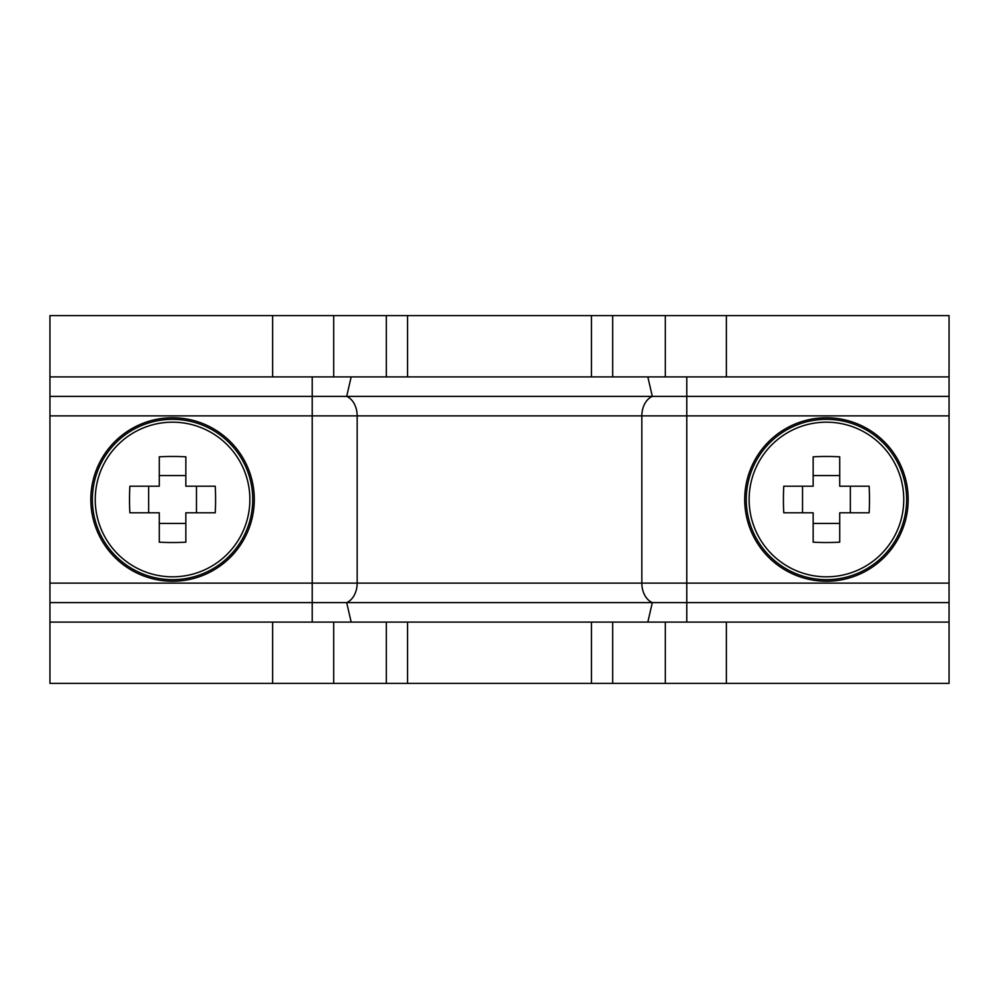 <?xml version="1.0" encoding="UTF-8"?>
<svg xmlns="http://www.w3.org/2000/svg" width="999" height="999" viewBox="0 0 999 999"><rect width="100%" height="100%" fill="white"/><g stroke="black" fill="none" stroke-linecap="round" stroke-linejoin="round"><path stroke-width="1.5" d="M407.542 683.403L949.05 683.403L949.05 622.102L49.95 622.102L49.95 683.403L407.542 683.403L407.542 622.102M407.542 376.898L407.542 315.597L949.05 315.597L949.05 622.102M407.542 315.597L49.95 315.597L49.95 622.102M49.95 376.898L351.173 376.898L346.678 396.391A20.43 14.985 -90 0 1 357.167 415.884L357.167 583.116A20.43 14.985 -90 0 1 346.678 602.609L49.95 602.609M351.173 376.898L647.827 376.898L652.322 396.391L49.95 396.391M351.173 622.102L346.678 602.609L949.05 602.609M647.827 376.898L949.05 376.898M312.212 376.898L312.212 415.884L641.833 415.884A20.43 14.985 -90 0 1 652.322 396.391L949.05 396.391M95.242 499.5A77.323 77.323 0 0 0 172.552 576.823A77.323 77.323 0 0 0 249.875 499.5A77.323 77.323 0 0 0 172.552 422.177A77.323 77.323 0 0 0 95.242 499.5M172.552 417.769A81.731 81.731 0 0 0 90.822 499.5A81.731 81.731 0 0 0 172.552 581.231A81.731 81.731 0 0 0 254.295 499.5A81.731 81.731 0 0 0 172.552 417.769M215.584 499.5A112.113 50.012 90 0 1 215.235 512.787L185.839 512.787L185.839 542.182A112.113 50.012 180 0 1 159.278 542.182L159.278 512.787L129.87 512.787A112.113 50.012 -90 0 1 129.52 499.5A112.113 50.012 -90 0 1 129.87 486.213L159.278 486.213L159.278 456.818A112.113 50.012 0 0 1 185.839 456.818L185.839 486.213L215.235 486.213A112.113 50.012 90 0 1 215.584 499.5M148.651 486.213L148.651 512.787M196.466 512.787L196.466 486.213M185.839 475.586L159.278 475.586M159.278 523.414L185.839 523.414M903.758 499.5A77.323 77.323 0 0 0 826.448 422.177A77.323 77.323 0 0 0 749.125 499.5A77.323 77.323 0 0 0 826.448 576.823A77.323 77.323 0 0 0 903.758 499.5M826.448 581.231A81.731 81.731 0 0 0 908.178 499.5A81.731 81.731 0 0 0 826.448 417.769A81.731 81.731 0 0 0 744.705 499.5A81.731 81.731 0 0 0 826.448 581.231M783.416 499.5A112.113 50.012 -90 0 1 783.765 486.213L813.161 486.213L813.161 456.818A112.113 50.012 0 0 1 839.722 456.818L839.722 486.213L869.13 486.213A112.113 50.012 90 0 1 869.48 499.5A112.113 50.012 90 0 1 869.13 512.787L839.722 512.787L839.722 542.182A112.113 50.012 180 0 1 813.161 542.182L813.161 512.787L783.765 512.787A112.113 50.012 -90 0 1 783.416 499.5M850.349 512.787L850.349 486.213M802.534 486.213L802.534 512.787M813.161 523.414L839.722 523.414M839.722 475.586L813.161 475.586M591.458 683.403L591.458 622.102M591.458 376.898L591.458 315.597M386.313 683.403L386.313 622.102M386.313 376.898L386.313 315.597M333.691 683.403L333.691 622.102M333.691 376.898L333.691 315.597M612.687 683.403L612.687 622.102M612.687 376.898L612.687 315.597M665.309 683.403L665.309 622.102M665.309 376.898L665.309 315.597M272.64 683.403L272.64 622.102M272.64 376.898L272.64 315.597M726.36 683.403L726.36 622.102M726.36 376.898L726.36 315.597M49.95 415.884L312.212 415.884L312.212 622.102M686.788 376.898L686.788 415.884L641.833 415.884L641.833 583.116L49.95 583.116M949.05 415.884L686.788 415.884L686.788 583.116L641.833 583.116A20.43 14.985 -90 0 0 652.322 602.609L647.827 622.102M686.788 622.102L686.788 583.116L949.05 583.116M172.552 419.33A80.17 80.17 0 0 0 92.383 499.5A80.17 80.17 0 0 0 172.552 579.67A80.17 80.17 0 0 0 252.735 499.5A80.17 80.17 0 0 0 172.552 419.33M826.448 579.67A80.17 80.17 0 0 0 906.617 499.5A80.17 80.17 0 0 0 826.448 419.33A80.17 80.17 0 0 0 746.265 499.5A80.17 80.17 0 0 0 826.448 579.67"/></g></svg>
